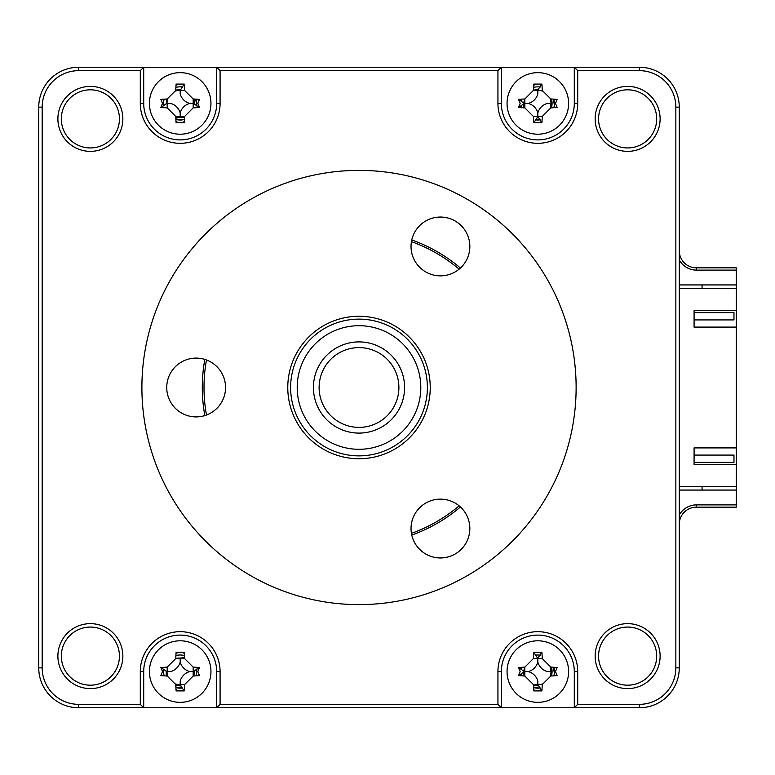 <?xml version="1.0" encoding="UTF-8"?>
<svg xmlns="http://www.w3.org/2000/svg" width="775" height="775" viewBox="0 0 775 775"><rect width="100%" height="100%" fill="white"/><g stroke="black" fill="none" stroke-linecap="round" stroke-linejoin="round"><path stroke-width="1.16" d="M193.731 99.006A14.25 14.25 0 0 1 194.418 104.179A14.25 14.25 0 0 0 193.731 99.006M184.605 116.977A14.25 14.25 0 0 1 175.77 116.977A14.25 14.25 0 0 0 184.605 116.977M182.367 657.491A14.25 14.25 0 0 1 184.605 658.023A14.25 14.25 0 0 0 182.367 657.491M194.418 670.821A14.25 14.25 0 0 1 193.731 675.994A14.25 14.25 0 0 0 194.418 670.821M180.933 685.798A14.25 14.25 0 0 1 180.188 685.817A14.25 14.25 0 0 0 180.933 685.798M551.374 667.149A14.25 14.25 0 0 1 551.374 675.994A14.25 14.25 0 0 0 551.374 667.149M538.577 685.798A14.25 14.25 0 0 1 533.403 685.119A14.25 14.25 0 0 0 538.577 685.798M551.374 99.006A14.25 14.25 0 0 1 551.374 107.851A14.25 14.25 0 0 0 551.374 99.006M538.577 117.655A14.25 14.25 0 0 1 537.831 117.674A14.25 14.25 0 0 0 538.577 117.655M696.357 507.17L696.357 504.893L736.25 504.893L736.25 507.17L696.357 507.17A17.098 17.098 0 0 0 679.268 524.268M696.357 504.893A19.375 19.375 0 0 0 679.268 515.143M537.831 117.674A14.25 14.25 0 0 1 537.075 117.655A14.25 14.25 0 0 0 537.831 117.674M524.288 107.851A14.25 14.25 0 0 1 523.745 105.603A14.25 14.25 0 0 0 524.288 107.851M679.268 250.732A17.098 17.098 0 0 0 696.357 267.83L736.25 267.83L736.25 270.107L696.357 270.107A19.375 19.375 0 0 1 679.268 259.858M524.288 675.994A14.25 14.25 0 0 1 523.745 673.746A14.25 14.25 0 0 0 524.288 675.994M180.188 685.817A14.25 14.25 0 0 1 175.77 685.119A14.25 14.25 0 0 0 180.188 685.817M166.644 675.994A14.25 14.25 0 0 1 166.112 673.746A14.25 14.25 0 0 0 166.644 675.994M736.25 504.893L736.25 490.071L679.268 490.071M736.25 490.071L736.25 486.652L679.268 486.652M679.268 288.348L736.25 288.348L736.25 270.107M702.063 284.929L702.063 288.348M702.063 486.652L702.063 490.071M679.268 284.929L736.25 284.929M595.152 656.125A32.482 32.482 0 0 0 627.634 688.607A32.482 32.482 0 0 0 660.116 656.125A32.482 32.482 0 0 0 627.634 623.643A32.482 32.482 0 0 0 595.152 656.125M598.571 656.125A29.062 29.062 0 0 0 627.634 685.187A29.062 29.062 0 0 0 656.696 656.125A29.062 29.062 0 0 0 627.634 627.062A29.062 29.062 0 0 0 598.571 656.125M598.571 118.875A29.062 29.062 0 0 0 627.634 147.938A29.062 29.062 0 0 0 656.696 118.875A29.062 29.062 0 0 0 627.634 89.813A29.062 29.062 0 0 0 598.571 118.875M595.152 118.875A32.482 32.482 0 0 0 627.634 151.358A32.482 32.482 0 0 0 660.116 118.875A32.482 32.482 0 0 0 627.634 86.393A32.482 32.482 0 0 0 595.152 118.875M61.312 656.125A29.062 29.062 0 0 0 90.375 685.187A29.062 29.062 0 0 0 119.437 656.125A29.062 29.062 0 0 0 90.375 627.062A29.062 29.062 0 0 0 61.312 656.125M57.892 656.125A32.482 32.482 0 0 0 90.375 688.607A32.482 32.482 0 0 0 122.857 656.125A32.482 32.482 0 0 0 90.375 623.643A32.482 32.482 0 0 0 57.892 656.125M61.312 118.875A29.062 29.062 0 0 0 90.375 147.938A29.062 29.062 0 0 0 119.437 118.875A29.062 29.062 0 0 0 90.375 89.813A29.062 29.062 0 0 0 61.312 118.875M57.892 118.875A32.482 32.482 0 0 0 90.375 151.358A32.482 32.482 0 0 0 122.857 118.875A32.482 32.482 0 0 0 90.375 86.393A32.482 32.482 0 0 0 57.892 118.875M576.125 387.5A217.116 217.116 0 0 0 359.009 170.384A217.116 217.116 0 0 0 141.893 387.5A217.116 217.116 0 0 0 359.009 604.616A217.116 217.116 0 0 0 576.125 387.5M204.833 359.406A156.705 156.705 0 0 0 204.833 415.594M411.767 535.06A156.705 156.705 0 0 0 460.418 506.976M556.382 668.496A18.803 18.803 0 0 0 556.169 667.43M541.522 653.131A18.803 18.803 0 0 0 540.902 653.025M534.75 653.025A18.803 18.803 0 0 0 534.14 653.131M533.684 689.915A18.803 18.803 0 0 0 534.75 690.128M540.902 690.128A18.803 18.803 0 0 0 541.522 690.012M556.169 675.713A18.803 18.803 0 0 0 556.382 674.647M577.714 70.661L574.294 67.241L501.357 67.241L501.357 103.424A36.473 36.473 0 0 0 537.831 139.897A36.473 36.473 0 0 0 574.294 103.424L574.294 67.241L639.375 67.241A39.893 39.893 0 0 1 679.268 107.134L679.268 667.866A39.893 39.893 0 0 1 639.375 707.759L216.661 707.759L220.081 704.339L220.081 671.576A39.893 39.893 0 0 0 180.188 631.683A39.893 39.893 0 0 0 140.294 671.576L140.294 704.339L78.643 704.339A36.473 36.473 0 0 1 42.17 667.866L42.17 107.134A36.473 36.473 0 0 1 78.643 70.661L140.294 70.661L140.294 103.424A39.893 39.893 0 0 0 180.188 143.317A39.893 39.893 0 0 0 220.081 103.424L220.081 70.661L497.938 70.661L497.938 103.424A39.893 39.893 0 0 0 537.831 143.317A39.893 39.893 0 0 0 577.714 103.424L577.714 70.661L639.375 70.661A36.473 36.473 0 0 1 675.848 107.134L675.848 667.866A36.473 36.473 0 0 1 639.375 704.339L577.714 704.339L577.714 671.576A39.893 39.893 0 0 0 537.831 631.683A39.893 39.893 0 0 0 497.938 671.576L497.938 704.339L220.081 704.339M198.739 668.496A18.803 18.803 0 0 0 198.623 667.876M184.334 653.228A18.803 18.803 0 0 0 183.268 653.025M177.107 653.025A18.803 18.803 0 0 0 176.041 653.228M161.752 667.876A18.803 18.803 0 0 0 161.636 668.496M161.636 674.647A18.803 18.803 0 0 0 161.839 675.713M176.041 689.915A18.803 18.803 0 0 0 177.107 690.128M183.268 690.128A18.803 18.803 0 0 0 183.878 690.012M198.536 675.713A18.803 18.803 0 0 0 198.739 674.647M140.294 704.339L143.714 707.759L216.661 707.759L216.661 671.576A36.473 36.473 0 0 0 180.188 635.103A36.473 36.473 0 0 0 143.714 671.576L143.714 707.759L78.643 707.759A39.893 39.893 0 0 1 38.75 667.866L38.75 107.134A39.893 39.893 0 0 1 78.643 67.241L501.357 67.241L497.938 70.661M460.418 268.024A156.705 156.705 0 0 0 411.767 239.94M198.739 100.353A18.803 18.803 0 0 0 198.536 99.287M183.878 84.988A18.803 18.803 0 0 0 183.268 84.872M177.107 84.872A18.803 18.803 0 0 0 176.041 85.085M161.839 99.287A18.803 18.803 0 0 0 161.636 100.353M161.636 106.504A18.803 18.803 0 0 0 161.752 107.124M176.041 121.772A18.803 18.803 0 0 0 177.107 121.975M183.268 121.975A18.803 18.803 0 0 0 184.334 121.772M198.623 107.124A18.803 18.803 0 0 0 198.739 106.504M140.294 70.661L143.714 67.241L143.714 103.424A36.473 36.473 0 0 0 180.188 139.897A36.473 36.473 0 0 0 216.661 103.424L216.661 67.241L220.081 70.661M556.382 100.353A18.803 18.803 0 0 0 556.169 99.287M541.522 84.988A18.803 18.803 0 0 0 540.902 84.872M534.75 84.872A18.803 18.803 0 0 0 533.684 85.085M534.14 121.869A18.803 18.803 0 0 0 534.75 121.975M540.902 121.975A18.803 18.803 0 0 0 541.522 121.869M556.169 107.57A18.803 18.803 0 0 0 556.382 106.504M577.714 704.339L574.294 707.759L574.294 671.576A36.473 36.473 0 0 0 537.831 635.103A36.473 36.473 0 0 0 501.357 671.576L501.357 707.759L497.938 704.339M459.12 269.167A155 155 0 0 0 411.428 241.635M206.47 359.968A155 155 0 0 0 206.47 415.032M411.428 533.365A155 155 0 0 0 459.12 505.833M736.25 447.902L694.08 447.902L694.08 464.428L736.25 464.428L736.25 310.572L694.08 310.572L694.08 327.098L736.25 327.098M736.25 288.348L736.25 310.572M736.25 464.428L736.25 486.652M184.479 655.553A16.585 16.585 0 0 0 175.896 655.553M163.796 669.077A16.585 16.585 0 0 0 164.164 675.858M175.896 687.59A16.585 16.585 0 0 0 182.677 687.967M196.211 675.858A16.585 16.585 0 0 0 196.579 669.077M540.32 655.175A16.585 16.585 0 0 0 535.331 655.175M521.808 667.285A16.585 16.585 0 0 0 521.43 669.077M521.43 674.066A16.585 16.585 0 0 0 521.808 675.858M533.539 687.59A16.585 16.585 0 0 0 540.32 687.967M553.844 675.858A16.585 16.585 0 0 0 553.844 667.285M182.677 87.032A16.585 16.585 0 0 0 175.896 87.41M164.164 99.142A16.585 16.585 0 0 0 163.796 105.923M175.896 119.447A16.585 16.585 0 0 0 184.479 119.447M196.579 105.923A16.585 16.585 0 0 0 196.211 99.142M540.32 87.032A16.585 16.585 0 0 0 533.539 87.41M521.808 99.142A16.585 16.585 0 0 0 521.43 100.934M521.43 105.923A16.585 16.585 0 0 0 521.808 107.715M535.331 119.825A16.585 16.585 0 0 0 540.32 119.825M553.844 107.715A16.585 16.585 0 0 0 553.844 99.142M166.179 671.024L166.392 675.974M175.867 687.018L181.602 688.093M196.714 672.981L196.259 669.309M184.595 657.781L175.76 658.275M523.764 672.167L524.036 675.974M533.51 687.018L539.235 688.093M554.348 672.981L553.273 667.256M538.422 657.51L537.288 657.568M524.53 667.139L523.822 671.024M166.887 98.997L166.121 104.024M175.867 118.875L181.602 119.951M196.714 104.838L195.629 99.113M180.788 89.367L175.76 90.133M523.764 104.024L524.036 107.832M535.564 119.505L539.235 119.951M554.348 104.838L553.273 99.113M538.422 89.367L533.394 90.133M524.53 98.997L523.822 102.881M537.831 134.201A30.768 30.768 0 0 0 568.598 103.424A30.768 30.768 0 0 0 537.831 72.656A30.768 30.768 0 0 0 507.053 103.424A30.768 30.768 0 0 0 537.831 134.201M555.491 103.424L557.157 107.502A77.858 21.458 180 0 1 550.822 107.87L542.277 116.424A77.858 21.458 90 0 1 541.899 122.76L533.752 122.76A77.858 21.458 -90 0 1 533.384 116.424L524.83 107.87A77.858 21.458 180 0 1 518.494 107.502L520.161 103.424L518.494 99.355A77.858 21.458 0 0 1 524.83 98.987L533.384 90.433A77.858 21.458 -90 0 1 533.752 84.097L541.899 84.097A77.858 21.458 90 0 1 542.277 90.433L550.822 98.987A77.858 21.458 0 0 1 557.157 99.355L555.491 103.424M550.822 107.87L550.822 103.424L547.402 103.424A13.437 13.437 0 0 0 537.831 113.005A13.437 13.437 0 0 0 528.25 103.424A13.437 13.437 0 0 0 537.831 93.852L537.831 89.977L541.899 84.097M533.384 90.433L542.277 90.433M537.831 113.005L537.831 116.424L542.277 116.424M541.899 122.76L537.831 116.424L533.384 116.424M537.831 116.88L533.752 122.76M528.25 103.424L524.83 103.424L524.83 107.87M524.83 103.424L524.83 98.987M518.494 99.355L524.375 103.424L518.494 107.502M539.942 90.433A13.165 13.165 0 0 1 542.326 91.053M550.202 98.929A13.165 13.165 0 0 1 550.822 105.545M524.83 105.545A13.165 13.165 0 0 1 524.83 101.312M535.709 90.433A13.165 13.165 0 0 1 537.831 90.268M180.188 702.344A30.768 30.768 0 0 0 210.955 671.576A30.768 30.768 0 0 0 180.188 640.799A30.768 30.768 0 0 0 149.42 671.576A30.768 30.768 0 0 0 180.188 702.344M197.858 671.576L199.514 675.645A77.858 21.458 180 0 1 193.178 676.013L184.634 684.567A77.858 21.458 90 0 1 184.266 690.903L176.109 690.903A77.858 21.458 -90 0 1 175.741 684.567L167.197 676.013A77.858 21.458 180 0 1 160.861 675.645L162.517 671.576L160.861 667.498A77.858 21.458 0 0 1 167.197 667.13L175.741 658.576A77.858 21.458 -90 0 1 176.109 652.24L184.266 652.24A77.858 21.458 90 0 1 184.634 658.576L193.178 667.13A77.858 21.458 0 0 1 199.514 667.498L197.858 671.576M199.514 667.498L193.178 671.576L193.178 676.013M184.266 690.903L180.188 685.023L180.188 681.148A13.437 13.437 0 0 1 189.759 671.576A13.437 13.437 0 0 1 180.188 661.995A13.437 13.437 0 0 1 170.616 671.576L166.741 671.576L160.861 667.498M180.188 661.995L180.188 658.576L175.741 658.576M180.188 658.576L184.634 658.576M189.759 671.576L193.178 671.576L193.178 667.13M178.076 658.576A13.165 13.165 0 0 1 182.299 658.576M193.353 671.576A13.165 13.165 0 0 1 193.178 673.688M180.188 684.732A13.165 13.165 0 0 1 175.693 683.947M167.817 676.071A13.165 13.165 0 0 1 167.022 671.576M180.188 134.201A30.768 30.768 0 0 0 210.955 103.424A30.768 30.768 0 0 0 180.188 72.656A30.768 30.768 0 0 0 149.42 103.424A30.768 30.768 0 0 0 180.188 134.201M197.858 103.424L199.514 107.502A77.858 21.458 180 0 1 193.178 107.87L184.634 116.424A77.858 21.458 90 0 1 184.266 122.76L176.109 122.76A77.858 21.458 -90 0 1 175.741 116.424L167.197 107.87A77.858 21.458 180 0 1 160.861 107.502L162.517 103.424L160.861 99.355A77.858 21.458 0 0 1 167.197 98.987L175.741 90.433A77.858 21.458 -90 0 1 176.109 84.097L184.266 84.097A77.858 21.458 90 0 1 184.634 90.433L193.178 98.987A77.858 21.458 0 0 1 199.514 99.355L197.858 103.424M160.861 107.502L166.741 103.424L170.616 103.424A13.437 13.437 0 0 1 180.188 113.005A13.437 13.437 0 0 1 189.759 103.424A13.437 13.437 0 0 1 180.188 93.852L180.188 90.433L184.634 90.433M189.759 103.424L193.178 103.424L193.178 98.987M180.188 90.433L184.266 84.097M193.178 107.87L193.178 103.424L199.514 107.502M180.188 113.005L180.188 116.424L184.634 116.424M180.188 116.424L175.741 116.424M193.178 101.312A13.165 13.165 0 0 1 193.353 103.424M182.299 116.424A13.165 13.165 0 0 1 178.076 116.424M167.022 103.424A13.165 13.165 0 0 1 167.817 98.929M175.693 91.053A13.165 13.165 0 0 1 180.188 90.268M537.831 702.344A30.768 30.768 0 0 0 568.598 671.576A30.768 30.768 0 0 0 537.831 640.799A30.768 30.768 0 0 0 507.053 671.576A30.768 30.768 0 0 0 537.831 702.344M555.491 671.576L557.157 675.645A77.858 21.458 180 0 1 550.822 676.013L542.277 684.567A77.858 21.458 90 0 1 541.899 690.903L533.752 690.903A77.858 21.458 -90 0 1 533.384 684.567L524.83 676.013A77.858 21.458 180 0 1 518.494 675.645L520.161 671.576L518.494 667.498A77.858 21.458 0 0 1 524.83 667.13L533.384 658.576A77.858 21.458 -90 0 1 533.752 652.24L541.899 652.24A77.858 21.458 90 0 1 542.277 658.576L550.822 667.13A77.858 21.458 0 0 1 557.157 667.498L555.491 671.576M541.899 690.903L537.831 684.567L542.277 684.567M518.494 667.498L524.375 671.576L518.494 675.645M533.752 652.24L537.831 658.576L533.384 658.576M537.831 658.12L541.899 652.24M550.822 667.13L550.822 671.576L547.402 671.576A13.437 13.437 0 0 1 537.831 661.995L537.831 658.576L542.277 658.576M537.831 661.995A13.437 13.437 0 0 1 528.25 671.576L524.83 671.576L524.83 667.13M528.25 671.576A13.437 13.437 0 0 1 537.831 681.148L537.831 684.567L533.384 684.567M524.83 671.576L524.83 676.013M550.822 669.455A13.165 13.165 0 0 1 550.202 676.071M542.326 683.947A13.165 13.165 0 0 1 539.942 684.567M537.831 684.732A13.165 13.165 0 0 1 535.709 684.567M524.83 673.688A13.165 13.165 0 0 1 524.83 669.455M694.08 312.625L733.973 312.625L733.973 319.92L694.08 319.92M694.08 455.08L733.973 455.08L733.973 462.375L694.08 462.375M420.777 389.418A61.806 61.806 0 0 0 360.927 325.733A61.806 61.806 0 0 0 297.232 385.582A61.806 61.806 0 0 0 357.081 449.267A61.806 61.806 0 0 0 420.777 389.418M290.654 385.369A68.384 68.384 0 0 1 361.131 319.155A68.384 68.384 0 0 1 427.354 389.631A68.384 68.384 0 0 1 356.878 455.845A68.384 68.384 0 0 1 290.654 385.369M313.439 386.086A45.589 45.589 0 0 1 360.423 341.93A45.589 45.589 0 0 1 404.569 388.914A45.589 45.589 0 0 1 357.585 433.07A45.589 45.589 0 0 1 313.439 386.086M398.873 388.74A39.893 39.893 0 0 0 360.249 347.626A39.893 39.893 0 0 0 319.135 386.26A39.893 39.893 0 0 0 357.769 427.374A39.893 39.893 0 0 0 398.873 388.74M440.442 217.048A29.402 29.402 0 0 1 469.844 246.46A29.402 29.402 0 0 1 440.442 275.861A29.402 29.402 0 0 1 411.031 246.46A29.402 29.402 0 0 1 440.442 217.048M359.009 316.268A71.232 71.232 0 0 1 430.241 387.5A71.232 71.232 0 0 1 359.009 458.732A71.232 71.232 0 0 1 287.777 387.5A71.232 71.232 0 0 1 359.009 316.268M440.442 499.139A29.402 29.402 0 0 1 469.844 528.54A29.402 29.402 0 0 1 440.442 557.952A29.402 29.402 0 0 1 411.031 528.54A29.402 29.402 0 0 1 440.442 499.139M196.143 358.098A29.402 29.402 0 0 1 225.544 387.5A29.402 29.402 0 0 1 196.143 416.902A29.402 29.402 0 0 1 166.741 387.5A29.402 29.402 0 0 1 196.143 358.098M359.009 170.384A217.116 217.116 0 0 0 141.893 387.5A217.116 217.116 0 0 0 359.009 604.616A217.116 217.116 0 0 0 576.125 387.5A217.116 217.116 0 0 0 359.009 170.384M696.357 267.83L696.357 270.107M497.938 671.576L501.357 671.576M577.714 671.576L574.294 671.576M220.081 671.576L216.661 671.576M140.294 671.576L143.714 671.576M78.643 704.339L78.643 707.759M42.17 667.866L38.75 667.866M42.17 107.134L38.75 107.134M78.643 70.661L78.643 67.241M140.294 103.424L143.714 103.424M220.081 103.424L216.661 103.424M497.938 103.424L501.357 103.424M577.714 103.424L574.294 103.424M639.375 67.241L639.375 70.661M679.268 107.134L675.848 107.134M679.268 667.866L675.848 667.866M639.375 707.759L639.375 704.339M167.197 671.576L167.197 667.13M180.188 684.567L184.634 684.567M167.197 103.424L167.197 107.87"/></g></svg>

